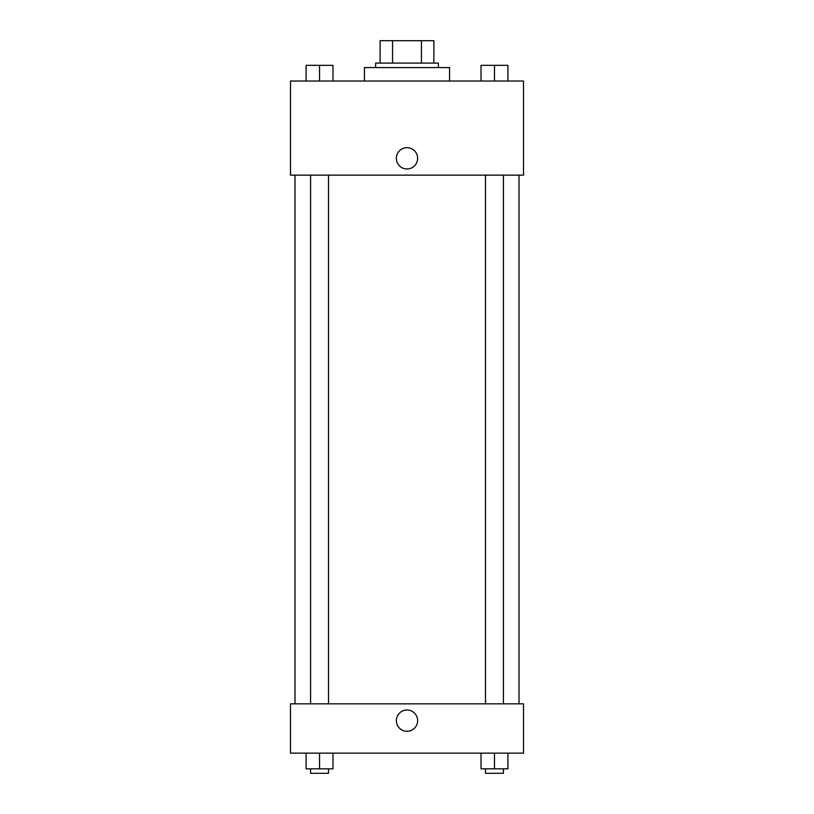 <?xml version="1.0" encoding="UTF-8"?>
<svg xmlns="http://www.w3.org/2000/svg" width="814" height="814" viewBox="0 0 814 814"><rect width="100%" height="100%" fill="white"/><g stroke="black" fill="none" stroke-linecap="round" stroke-linejoin="round"><path stroke-width="1.22" d="M392.552 63.105L392.552 40.7L380.118 40.7L380.118 63.105L380.118 40.7M392.552 40.7L433.882 40.7L433.882 63.105M421.449 63.105L421.449 40.7M375.63 67.582L375.63 63.105L438.37 63.105L438.37 67.582M449.562 81.024L449.562 67.582L364.438 67.582L364.438 81.024M290.496 81.024L523.504 81.024L523.504 175.122L290.496 175.122L290.496 81.024M396.357 158.323A10.643 10.643 0 0 1 412.322 149.104A10.643 10.643 0 0 1 412.322 167.542A10.643 10.643 0 0 1 396.357 158.323M290.496 703.845L523.504 703.845L523.504 753.133L290.496 753.133L290.496 703.845M407 731.287A10.643 10.643 0 0 1 397.781 715.333A10.643 10.643 0 0 1 416.219 715.333A10.643 10.643 0 0 1 407 731.287M481.023 753.133L481.023 768.823L507.905 768.823L507.905 753.133L507.905 768.823M494.464 768.823L494.464 753.133M503.428 768.823L503.428 773.3L485.5 773.3L485.5 768.823M306.095 753.133L306.095 768.823L332.977 768.823L332.977 753.133L332.977 768.823M319.536 768.823L319.536 753.133M328.5 768.823L328.5 773.3L310.572 773.3L310.572 768.823M481.023 81.024L481.023 65.344L507.905 65.344L507.905 81.024L507.905 65.344M494.464 81.024L494.464 65.344L485.5 65.303M503.428 65.344L494.464 65.303M306.095 81.024L306.095 65.344L332.977 65.344L332.977 81.024L332.977 65.344M319.536 81.024L319.536 65.344L310.572 65.303M328.5 65.344L319.536 65.303M519.017 703.845L519.017 175.122M294.983 703.845L294.983 175.122M485.5 175.122L485.5 703.845M503.428 175.122L503.428 703.845M328.5 703.845L328.5 175.122M310.572 703.845L310.572 175.122"/></g></svg>
